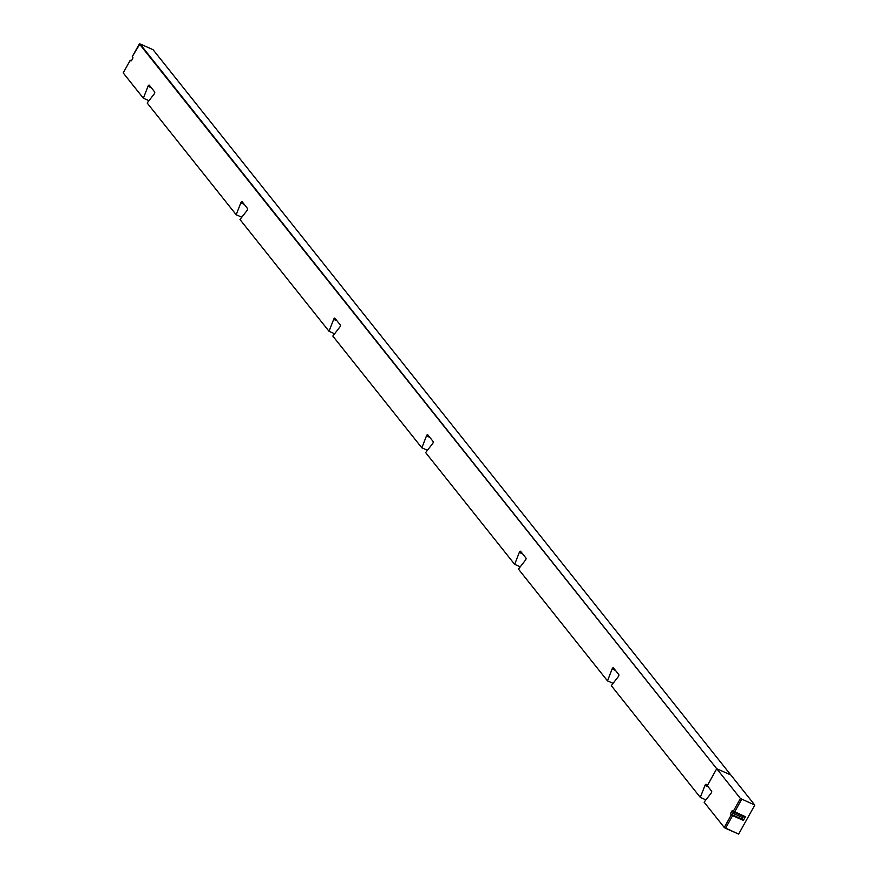 <?xml version="1.0" encoding="UTF-8"?>
<svg xmlns="http://www.w3.org/2000/svg" width="878" height="878" viewBox="0 0 878 878"><rect width="100%" height="100%" fill="white"/><g stroke="black" fill="none" stroke-linecap="round" stroke-linejoin="round"><path stroke-width="1.32" d="M123.205 72.907L143.366 98.226L148.009 86.285A1.416 0.593 113.8 0 1 149.282 85.177L154.671 91.938A1.416 0.593 113.8 0 1 154.166 94.012L147.164 103L236.193 214.748L240.835 202.818A1.416 0.593 113.8 0 1 242.108 201.71L247.486 208.47A1.416 0.593 113.8 0 1 246.992 210.544L239.99 219.522L329.02 331.28L333.662 319.351A1.416 0.593 113.8 0 1 334.935 318.242L340.313 325.003A1.416 0.593 113.8 0 1 339.808 327.077L332.817 336.054L421.835 447.813L426.478 435.883A1.416 0.593 113.8 0 1 427.751 434.775L433.139 441.524A1.416 0.593 113.8 0 1 432.634 443.609L425.643 452.587L514.662 564.345L519.304 552.405A1.416 0.593 113.8 0 1 520.577 551.296L525.955 558.057A1.416 0.593 113.8 0 1 525.461 560.131L518.459 569.12L607.488 680.867L612.131 668.937A1.416 0.593 113.8 0 1 613.404 667.829L618.781 674.589A1.416 0.593 113.8 0 1 618.288 676.664L611.286 685.641L700.304 797.4L704.957 785.47A1.416 0.593 113.8 0 1 706.219 784.361L707.284 785.7L716.722 768.733L139.35 43.9L132.293 56.576L132.787 57.18A1.416 0.593 113.8 0 1 132.523 58.903L131.821 60.154A1.416 0.593 113.8 0 1 130.745 60.845L130.251 60.242L123.205 72.907L130.251 60.242L130.745 60.845A1.416 0.593 -66.2 0 0 130.844 60.933A1.416 0.593 -66.2 0 0 131.821 60.154L132.523 58.903A1.416 0.593 -66.2 0 0 132.787 57.18L132.293 56.576L139.964 43.9L716.722 768.733L730.781 774.934L153.068 49.695L139.964 43.9L153.068 49.695L730.781 774.934L716.722 768.733L707.284 785.7L711.608 791.122A1.416 0.593 113.8 0 1 711.103 793.196L704.112 802.174L724.273 827.493L731.33 814.817L730.836 814.202A1.416 0.593 113.8 0 1 731.111 812.49L731.802 811.239A1.416 0.593 113.8 0 1 732.878 810.537L733.371 811.151L740.417 798.486L716.722 768.733L740.417 798.486L754.795 805.093L730.781 774.934L754.795 805.093L738.65 834.1L724.273 827.493L704.112 802.174L711.103 793.196A1.416 0.593 -66.2 0 0 711.608 791.122L706.219 784.361A1.416 0.593 -66.2 0 0 706.121 784.274A1.416 0.593 -66.2 0 0 704.957 785.47L708.272 786.929L704.957 785.47L700.304 797.4L705.901 799.869L700.304 797.4L611.286 685.641L618.288 676.664A1.416 0.593 -66.2 0 0 618.781 674.589L613.404 667.829A1.416 0.593 -66.2 0 0 613.294 667.752A1.416 0.593 -66.2 0 0 612.131 668.937L615.445 670.408L612.131 668.937L607.488 680.867L613.085 683.347L607.488 680.867L518.459 569.12L525.461 560.131A1.416 0.593 -66.2 0 0 525.955 558.057L520.577 551.296A1.416 0.593 -66.2 0 0 520.478 551.219A1.416 0.593 -66.2 0 0 519.304 552.405L522.629 553.875L519.304 552.405L514.662 564.345L520.259 566.815L514.662 564.345L425.643 452.587L432.634 443.609A1.416 0.593 -66.2 0 0 433.139 441.524L427.751 434.775A1.416 0.593 -66.2 0 0 427.652 434.687A1.416 0.593 -66.2 0 0 426.478 435.883L421.835 447.813L332.817 336.054L339.808 327.077A1.416 0.593 -66.2 0 0 340.313 325.003L334.935 318.242A1.416 0.593 -66.2 0 0 334.825 318.154A1.416 0.593 -66.2 0 0 333.662 319.351L329.02 331.28L239.99 219.522L246.992 210.544A1.416 0.593 -66.2 0 0 247.486 208.47L242.108 201.71A1.416 0.593 -66.2 0 0 241.999 201.633A1.416 0.593 -66.2 0 0 240.835 202.818L236.193 214.748L147.164 103L154.166 94.012A1.416 0.593 -66.2 0 0 154.671 91.938L149.282 85.177A1.416 0.593 -66.2 0 0 149.183 85.1A1.416 0.593 -66.2 0 0 148.009 86.285L143.366 98.226L123.205 72.907M148.964 100.696L143.366 98.226L148.964 100.696M151.334 87.756L148.009 86.285L151.334 87.756M131.557 60.549L130.866 60.242L131.557 60.549M241.79 217.217L236.193 214.748L241.79 217.217M244.161 204.289L240.835 202.818L244.161 204.289M334.606 333.75L329.02 331.28L334.606 333.75M336.976 320.81L333.662 319.351L336.976 320.81M427.432 450.282L421.835 447.813L427.432 450.282M429.803 437.343L426.478 435.883L429.803 437.343M732.592 815.64L731.33 814.817L724.273 827.493L725.535 828.316L732.592 815.64L743.359 820.392L742.547 819.372L730.836 814.202L732.592 815.64L725.535 828.316L738.65 834.1L754.795 805.093L740.417 798.486L733.371 811.151L732.878 810.537A1.416 0.593 -66.2 0 0 732.779 810.46A1.416 0.593 -66.2 0 0 731.802 811.239L731.111 812.49A1.416 0.593 -66.2 0 0 730.836 814.202L742.547 819.372A1.416 0.593 113.8 0 1 742.81 817.648L731.111 812.49L742.81 817.648L743.512 816.408L731.802 811.239L743.512 816.408A1.416 0.593 113.8 0 1 743.776 816.013A1.416 0.593 -66.2 0 0 743.512 816.408L742.81 817.648A1.416 0.593 -66.2 0 0 742.547 819.372L743.359 820.392L732.592 815.64M745.4 816.727L733.371 811.151L734.634 811.974L741.68 799.298L734.634 811.974L745.4 816.727L743.359 820.392L745.4 816.727"/></g></svg>
